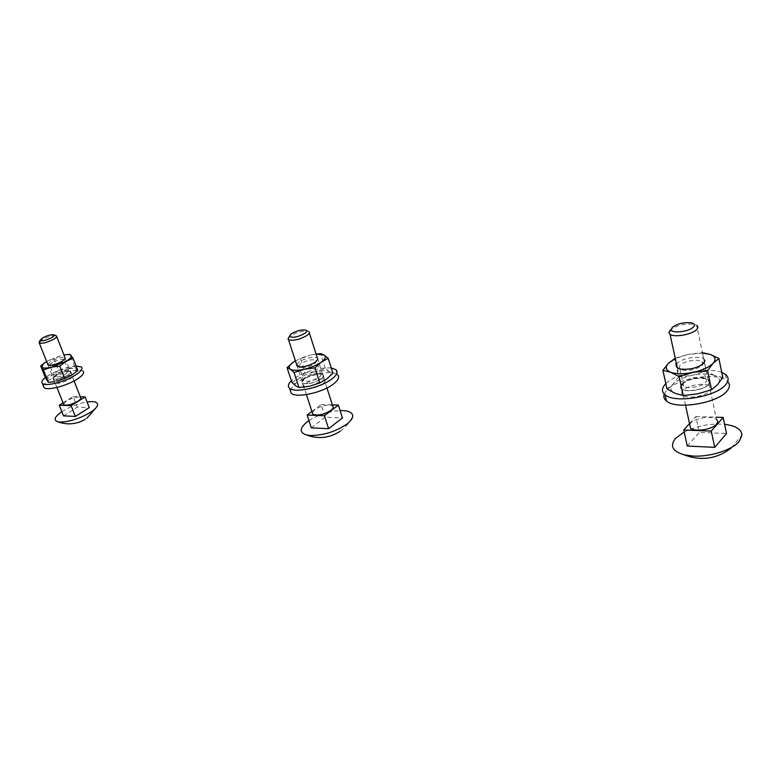 <?xml version="1.0" encoding="UTF-8"?>
<svg xmlns="http://www.w3.org/2000/svg" width="781" height="781" viewBox="0 0 781 781"><rect width="100%" height="100%" fill="white"/><g stroke="black" fill="none" stroke-linecap="round" stroke-linejoin="round"><path stroke-width="0.59" stroke-dasharray="3.9 2.93" d="M683.717 382.221L682.653 384.359L683.619 386.107C687.124 389.289 701.963 386.888 705.585 382.514L706.502 381.011L706.268 379.371L702.841 377.555C695.178 376.725 688.803 378.277 683.717 382.221M682.067 384.213L680.788 386.771C679.939 392.863 702.812 391.115 708.162 384.594C710.427 381.763 709.324 379.791 704.862 378.648C695.725 377.653 688.129 379.507 682.067 384.213M680.026 365.274L679.119 368.144L682.594 370.135C690.326 370.916 696.789 369.335 701.963 365.371L702.978 363.263L702.012 361.623C698.429 358.557 683.765 361.017 680.026 365.274M676.6 364.376L677.488 363.224C682.916 356.995 705.38 354.925 704.892 360.802L702.978 363.263M678.582 376.94L673.105 384.076C677.137 380.171 683.609 377.223 692.503 375.251L678.582 376.94L674.55 358.499M722.796 377.418L714.566 375.466C719.828 377.604 720.804 380.698 717.475 384.73C713.492 388.772 706.873 391.808 697.618 393.849C688.305 395.616 680.866 395.469 675.311 393.409C670.313 391.125 669.581 388.02 673.105 384.076L667.033 388.958M714.566 375.466L706.004 371.219L692.503 375.251C701.484 373.494 708.836 373.562 714.566 375.466M706.004 371.219L702.431 352.68M675.262 358.235L688.032 354.408L675.34 358.616M702.519 353.071L688.032 354.408L702.099 352.651M305.312 377.106L303.272 379.722L303.711 380.611C307.704 381.977 312.8 380.874 319.029 377.291C320.952 375.827 321.469 374.665 320.571 373.826L319.283 373.279C314.743 372.898 310.086 374.167 305.312 377.106M304.522 378.687L302.081 381.821C301.534 385.453 315.182 383.383 320.884 378.931C323.91 376.51 324.008 374.919 321.176 374.128C315.768 373.669 310.213 375.192 304.522 378.687M300.949 363.663C298.967 365.118 298.42 366.26 299.308 367.099L300.548 367.607C305.107 367.968 309.813 366.67 314.665 363.721L316.676 361.154L316.246 360.324C312.283 359.026 307.177 360.139 300.949 363.663M296.682 364.737L299.103 362.042C304.844 357.737 318.267 355.57 317.887 359.035L316.676 361.154M305.137 372.967L298.879 378.609C303.35 375.515 308.905 373.181 315.534 371.61L305.137 372.967L300.373 358.303L310.213 355.052L295.394 360.773M309.706 386.195C302.96 387.601 298.313 387.513 295.765 385.921C293.695 384.154 294.73 381.714 298.879 378.609L291.938 382.446M332.94 373.259L329.436 371.746C331.7 373.425 330.793 375.846 326.702 379.01L309.901 386.156M329.436 371.746L325.384 368.398L315.534 371.61C322.114 370.204 326.741 370.253 329.436 371.746M325.384 368.398L320.688 353.656M293.451 362.023L300.373 358.303M316.1 354.086L310.213 355.052L316.09 354.047M56.749 373.748L54.319 376.823C56.857 377.623 60.801 376.637 66.151 373.874C68.337 372.508 69.128 371.492 68.533 370.819L67.849 370.526C64.803 370.34 61.103 371.405 56.749 373.748M56.378 375.065L53.215 378.15C55.129 380.005 59.912 379.029 67.596 375.222C70.837 373.142 71.501 371.805 69.607 371.229C65.975 370.995 61.562 372.273 56.378 375.065M52.347 362.609C50.121 363.966 49.301 364.971 49.886 365.625L50.54 365.899C53.596 366.074 57.325 364.991 61.738 362.648L64.159 359.65C61.64 358.889 57.706 359.875 52.347 362.609M47.719 364.258L50.911 361.261C58.546 357.542 63.329 356.546 65.262 358.274L64.364 360.109M58.731 370.34L52.493 375.007L67 369.208L58.731 370.34L53.928 358.167L61.611 355.472L47.036 361.252L53.928 358.167M54.123 381.743C50.365 382.309 48.09 382.065 47.29 381.021C46.577 379.576 48.315 377.574 52.493 375.007L45.591 378.17M77.817 370.536L76.548 369.306L74.517 373.23L72.184 374.9M76.548 369.306L74.693 366.543L67 369.208C72.145 368.046 75.327 368.076 76.548 369.306M74.693 366.543L69.929 354.32M63.935 354.984L65.467 354.74M45.444 362.247L46.626 361.496M721.771 372.459C708.201 366.738 675.536 373.357 665.842 383.617M664.231 394.044L666.857 390.11C677.137 378.277 716.626 371.873 726.72 380.679L727.677 381.538M681.676 384.203C686.226 378.883 704.15 375.973 708.582 379.878C710.183 381.187 710.173 382.758 708.552 384.594C704.12 389.992 685.845 392.941 681.559 388.997C679.939 387.659 679.978 386.058 681.676 384.203M709.88 390.881C711.491 389.026 711.491 387.444 709.89 386.126C705.458 382.173 687.563 385.053 683.033 390.402C681.335 392.267 681.305 393.878 682.916 395.235C687.212 399.218 705.458 396.309 709.88 390.881M331.261 367.949C318.814 367.353 306.416 370.887 294.076 378.541L291.372 380.737M290.102 389.914L295.677 383.422C306.865 374.958 332.208 369.511 337.392 374.577L335.83 369.628M304.278 378.687C311.883 374.324 318.131 372.976 323.022 374.665C324.125 375.71 323.5 377.125 321.137 378.931C313.493 383.344 307.216 384.701 302.306 383.012C301.202 381.938 301.856 380.503 304.278 378.687M322.729 383.91C325.081 382.104 325.706 380.669 324.603 379.615C319.712 377.897 313.474 379.234 305.879 383.608C303.467 385.433 302.813 386.878 303.916 387.962C308.837 389.69 315.104 388.342 322.729 383.91M76.06 366.006C67.42 366.816 58.468 369.803 49.193 374.958L45.347 377.565M43.482 386.136C43.795 384.174 46.235 381.802 50.804 379.019C61.426 372.469 80.013 367.871 83.02 371.092L81.439 367.002M56.212 375.056C62.753 371.678 67.576 370.487 70.69 371.473C71.422 372.293 70.446 373.543 67.762 375.231C61.191 378.639 56.339 379.849 53.215 378.853C52.483 378.014 53.489 376.745 56.212 375.056M69.382 379.351C72.057 377.662 73.033 376.403 72.291 375.573C69.177 374.568 64.354 375.759 57.823 379.146C55.109 380.835 54.114 382.114 54.846 382.963C57.979 383.979 62.822 382.778 69.382 379.351M684.176 432.03C696.73 425.821 710.212 423.253 724.602 424.337M689.721 424.464L690.58 423.253C694.895 417.913 712.145 415.287 716.46 419.368L696.681 325.355L693.782 324.271C684.547 323.441 676.697 325.355 670.244 329.992M689.525 423.566L695.851 416.546L699.278 432.41L726.515 433.514M687.26 446.029L699.278 432.41M695.851 416.546L716.001 417.191M308.973 420.637C318.531 414.731 328.908 411.372 340.125 410.581M312.312 412.632L314.626 409.781C321.918 405.456 327.942 404.207 332.716 406.032M309.354 332.97L308.925 331.632L307.587 331.105C302.198 330.744 296.526 332.286 290.552 335.762L289.585 336.484M311.922 411.45L321.108 404.519L325.199 417.21L342.449 417.903M311.336 427.851L325.199 417.21M321.108 404.519L332.345 404.88M61.826 411.694L62.695 411.138C70.407 406.53 78.53 403.494 87.082 402M63.515 404.041L66.59 400.887C72.867 397.549 77.524 396.416 80.57 397.5M55.773 335.635C52.19 335.459 47.7 336.757 42.32 339.53L40.495 340.701M63.046 402.879L73.219 396.563L77.368 407.135L89.268 407.614M63.495 415.873L77.368 407.135M73.219 396.563L80.297 396.797M682.653 384.359L680.788 386.771M683.619 386.107L679.919 369.071M682.594 370.135L680.515 369.013M705.604 378.687L702.012 361.623M702.841 377.555L704.862 378.648M303.272 379.722L302.081 381.821M303.711 380.611L299.308 367.099M300.548 367.607L298.615 366.738M320.571 373.826L316.246 360.324M319.283 373.279L321.176 374.128M54.104 376.325L53.215 378.15M54.319 376.823L49.886 365.625M50.54 365.899L48.744 365.196M68.533 370.819L64.159 359.65M67.849 370.526L69.607 371.229M74.517 373.23L75.025 372.898M725.432 374.421L726.72 380.679M708.582 379.878L709.89 386.126M681.559 388.997L682.916 395.235M323.022 374.665L324.603 379.615M302.306 383.012L303.916 387.962M70.69 371.473L72.291 375.573M53.215 378.853L54.846 382.963M731.436 447.835L741.95 435.076M691.146 322.797L693.782 324.271M685.523 405.232L677.342 367.753M340.184 431.229C345.749 427.314 349.937 422.218 352.739 415.961M326.946 387.981L317.828 359.465M317.76 359.26L317.369 358.049M305.166 329.982L306.406 330.558M306.425 394.6L297.141 366.133M85.1 419.377L86.876 418.216M96.356 407.389L97.645 404.568M74.088 380.923L65.018 357.727M56.71 336.504L56.476 335.918M53.547 334.717L54.123 334.951M56.925 387.454L47.963 364.864"/><path stroke-width="1.17" d="M704.892 360.802L703.681 363.311C697.492 368.046 689.769 369.95 680.515 369.013C676.805 368.134 675.506 366.592 676.6 364.376M675.34 358.616L668.497 363.194C664.934 367.06 665.646 370.077 670.635 372.244L662.884 370.331L667.033 388.958L675.311 393.409L683.219 395.557L697.618 393.849L711.579 389.739L717.475 384.73L722.796 377.418L718.901 358.528L713.024 363.341L707.566 370.653L693.02 372.42L679.079 376.598L670.635 372.244C676.2 374.177 683.668 374.236 693.02 372.42C702.334 370.34 709.002 367.314 713.024 363.341C716.392 359.387 715.445 356.39 710.173 354.369L718.901 358.528M711.579 389.739L707.566 370.653M683.219 395.557L679.079 376.598M702.431 352.68L710.173 354.369L702.519 353.071M662.884 370.331L668.497 363.194L675.262 358.235M317.887 359.035L315.485 362.091C309.686 365.615 304.063 367.158 298.615 366.738L296.682 364.737M295.394 360.773L293.305 362.13C289.234 365.147 288.228 367.49 290.259 369.159L287.066 367.666L291.938 382.446L295.765 385.921L299.035 387.552L309.901 386.156L319.79 382.934L326.702 379.01L332.94 373.259L328.205 358.313L321.313 362.111L314.958 367.861L304.209 369.267L294.125 372.576L290.259 369.159C292.787 370.672 297.444 370.711 304.209 369.267C311.072 367.626 316.774 365.235 321.313 362.111C325.443 358.996 326.38 356.634 324.125 355.023L328.205 358.313M319.79 382.934L314.958 367.861M299.035 387.552L294.125 372.576M316.09 354.047L320.688 353.656L324.125 355.023L316.1 354.086M287.066 367.666L293.451 362.023M65.262 358.274L62.129 361.3C56.847 364.102 52.395 365.401 48.744 365.196L47.719 364.258M64.647 378.502L71.569 375.28L56.808 381.206L64.647 378.502L59.746 366.055L51.263 367.216L43.433 369.95L40.71 365.918L45.591 378.17L48.373 382.339L54.123 381.743M72.184 374.9L77.817 370.536L73.014 358.176L66.102 361.31L59.746 366.055M48.373 382.339L43.433 369.95M65.467 354.74L69.929 354.32L73.014 358.176M46.626 361.496L43.531 363.673L41.754 367.138C42.838 368.378 46.001 368.407 51.263 367.216L66.102 361.31C70.3 358.743 71.979 356.79 71.159 355.453C70.319 354.535 68.142 354.33 64.628 354.867L63.935 354.984M40.71 365.918L45.444 362.247M665.842 383.617L665.49 383.969C661.595 388.137 661.458 391.75 665.09 394.795C674.491 403.631 715.787 397.012 725.529 384.848C729.024 380.757 728.995 377.282 725.432 374.421L721.771 372.459M727.677 381.538C730.255 384.311 729.981 387.522 726.828 391.183C717.134 403.426 675.887 409.966 666.486 401.024C664.035 399.042 663.284 396.719 664.231 394.044M291.372 380.737C288.13 383.891 287.525 386.4 289.556 388.264C294.447 393.36 320.708 387.708 331.73 379.088C336.923 375.075 338.29 371.922 335.83 369.628L331.261 367.949M337.392 374.577C339.852 376.891 338.495 380.074 333.321 384.106C322.328 392.765 296.097 398.378 291.196 393.224L290.102 389.914M45.347 377.565C42.086 380.191 41.11 382.163 42.418 383.481C45.278 386.732 64.423 381.968 74.996 375.339C80.941 371.59 83.089 368.808 81.439 367.002L76.06 366.006M83.02 371.092C84.68 372.928 82.552 375.72 76.616 379.488C66.073 386.146 46.938 390.89 44.068 387.591L43.482 386.136M724.602 424.337C735.712 425.733 741.491 429.306 741.95 435.076L739.295 441.216C732.461 449.963 709.831 457.178 692.786 456.036L683.883 454.767C672.412 451.272 669.639 445.814 675.575 438.375L684.176 432.03M716.46 419.368C718.022 420.725 718.032 422.336 716.499 424.181C712.292 429.599 694.719 432.244 690.521 428.144L689.721 424.464M670.244 329.992L668.917 332.618L670.039 334.317C674.169 337.734 692.132 334.571 696.574 329.592C698.194 327.893 698.234 326.478 696.681 325.355M693.362 327.044C689.037 331.866 670.977 333.829 671.23 329.484L672.285 327.395C677.459 323.676 683.746 322.143 691.146 322.797C694.455 323.568 695.188 324.984 693.362 327.044M714.722 447.357L726.515 433.514L723.167 417.425L711.266 431.092L714.722 447.357L687.26 446.029L683.726 429.999L689.525 423.566M683.726 429.999L711.266 431.092M716.001 417.191L723.167 417.425M340.125 410.581C348.17 410.396 352.377 412.192 352.739 415.961C352.68 418.313 350.864 420.92 347.281 423.79C336.152 431.473 323.91 435.378 310.545 435.525L306.523 434.978C299.279 432.596 299.455 428.261 307.05 421.994L308.973 420.637M326.946 387.981L332.716 406.032C333.799 407.116 333.214 408.561 330.968 410.367C323.646 414.731 317.594 415.99 312.81 414.164L312.312 412.632M289.585 336.484L288.023 338.827L288.511 339.686C293.246 341.072 299.396 339.676 306.962 335.508C309.315 333.829 309.969 332.53 308.925 331.632M304.649 333.487C297.17 337.343 292.114 338.232 289.497 336.162L291.518 333.712C296.302 330.929 300.851 329.689 305.166 329.982C307.245 330.529 307.079 331.7 304.649 333.487M328.625 428.691L342.449 417.903L338.368 405.075L324.437 415.746L328.625 428.691L311.336 427.851L307.138 415.062L311.922 411.45M307.138 415.062L324.437 415.746M332.345 404.88L338.368 405.075M87.082 402C93.896 401.073 97.42 401.932 97.645 404.568C97.479 406.725 95.057 409.322 90.381 412.368C79.603 418.645 69.489 421.886 60.02 422.091L57.892 421.799C53.196 420.178 54.514 416.81 61.826 411.694M74.088 380.923L80.57 397.5C81.312 398.359 80.394 399.618 77.817 401.288C71.52 404.656 66.844 405.798 63.778 404.714L63.515 404.041M40.495 340.701L39.284 343.005C42.281 343.806 47.026 342.595 53.518 339.354C56.173 337.773 57.169 336.631 56.476 335.918L54.123 334.951M51.722 337.685C45.591 340.623 41.735 341.473 40.153 340.233L42.77 337.841C47.085 335.625 50.677 334.58 53.547 334.717C54.934 335.127 54.328 336.113 51.722 337.685M75.367 416.449L89.268 407.614L85.109 396.943L71.13 405.7L75.367 416.449L63.495 415.873L59.258 405.232L63.046 402.879M59.258 405.232L71.13 405.7M80.297 396.797L85.109 396.943M43.531 363.673L42.75 364.21M665.09 394.795L666.486 401.024M289.556 388.264L291.196 393.224M42.418 383.481L44.068 387.591M671.23 329.484L668.917 332.618M690.521 428.144L685.523 405.232M677.342 367.753L670.039 334.317M683.883 454.767C701.172 461.307 717.026 458.994 731.436 447.835M317.369 358.049L309.354 332.97M289.497 336.162L288.023 338.827M306.406 330.558L307.587 331.105M312.81 414.164L306.425 394.6M297.141 366.133L288.511 339.686M306.523 434.978C318.414 439.371 329.631 438.121 340.184 431.229M86.876 418.216L96.356 407.389M65.018 357.727L56.71 336.504M40.153 340.233L39.05 342.527M63.778 404.714L56.925 387.454M47.963 364.864L39.284 343.005M57.892 421.799C67.381 425.167 76.45 424.356 85.1 419.377"/></g></svg>
